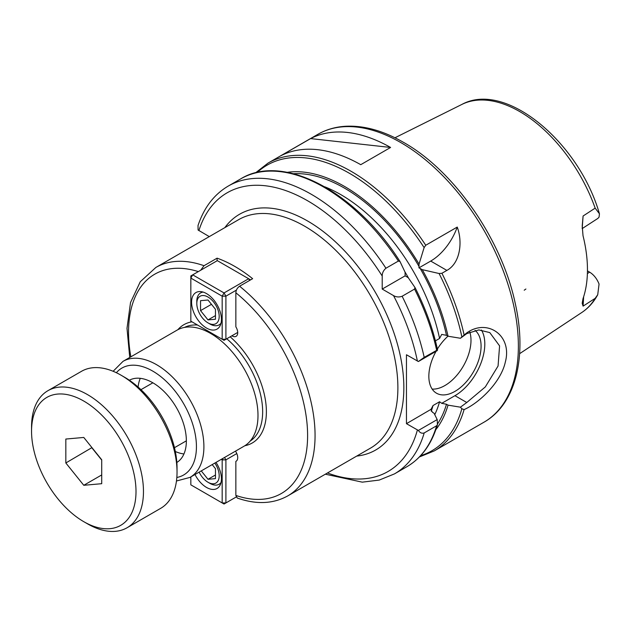 <?xml version="1.0" encoding="UTF-8"?>
<svg xmlns="http://www.w3.org/2000/svg" width="631" height="631" viewBox="0 0 631 631"><rect width="100%" height="100%" fill="white"/><g stroke="black" fill="none" stroke-linecap="round" stroke-linejoin="round"><path stroke-width="0.95" d="M582.192 228.588L597.912 218.389L599.056 217.111L599.45 213.806L595.159 208.127L583.091 216.007L582.216 225.922L583.02 235.702A121.436 70.112 -120 0 1 583.02 298.621L582.192 303.266L583.091 306.13L595.159 298.353L597.723 294.748L599.064 284.045C596.926 278.681 593.779 274.714 589.614 272.135L587.39 273.578M525.899 289.014L524.211 290.213M582.192 228.469L583.091 216.007M583.091 306.13L583.643 296.728M587.453 270.888L589.614 272.135M175.323 451.504A47.483 27.417 -120 0 0 183.944 453.957M140.287 378.324A47.483 27.417 -120 0 0 138.094 387.024M129.363 380.233A47.483 27.417 60 0 1 152.789 382.757A47.483 27.417 60 0 1 183.724 424.316A47.483 27.417 60 0 1 176.838 462.46M176.467 480.996L190.018 477.399L244.11 446.164A67.004 38.68 -120 0 0 257.992 415.498A67.004 38.68 -120 0 0 228.745 348.067A67.004 38.68 -120 0 0 177.114 330.116L123.021 361.35L113.13 371.288M235.466 451.157A7.911 4.567 60 0 1 236.073 461.261A7.911 4.567 60 0 1 235.852 461.371L235.852 495.422L237.272 498.048C256.32 504.682 273.144 503.972 287.752 495.903A131.895 76.146 -120 0 0 310.988 401.679A131.895 76.146 -120 0 0 239.583 286.229C237.303 287.823 236.057 290.008 235.852 292.776L235.852 326.819A7.911 4.567 60 0 1 236.073 336.339A7.911 4.567 60 0 1 231.885 335.802M235.852 461.371L236.286 461.119M200.619 270.289L204.026 265.706L217.088 258.166A131.895 76.146 60 0 1 252.637 278.689L239.583 286.229M217.088 260.777L217.088 258.166M414.961 287.444L414.559 289.077L402.121 296.255C399.076 297.359 396.205 297.138 393.507 295.592L382.212 289.069L382.212 276.031C382.22 272.923 383.467 270.32 385.943 268.238L398.382 261.053L399.999 261.518L405.063 272.182L405.149 275.826L408.265 277.727L415.056 287.61C425.515 308.243 433.016 328.988 437.559 349.842L424.198 357.367L418.377 361.524L437.188 350.662L437.543 349.921M385.943 268.238A166.182 95.944 -120 0 0 228.241 186.074C214.098 194.435 204.018 207.591 198.024 225.535L198.079 230.023L208.751 236.302L208.751 236.925M418.377 430.445C420.033 432.882 421.973 433.71 424.198 432.937L436.636 425.751L437.441 424.631L437.188 419.583L418.377 430.445L406.459 423.677L406.459 354.756L418.377 361.524M405.149 275.826L382.212 289.069M398.382 261.053A166.182 95.944 -120 0 0 240.679 178.888C282.783 152.765 355.632 191.469 399.904 261.352L399.999 261.518M435.422 340.843L439.57 338.453L441.708 334.406L446.488 335.329L448.034 336.22A152.457 88.017 -120 0 0 422.257 269.65L418.96 267.852L419.055 264.105L424.119 247.597L425.736 245.262L457.238 227.073A42.206 24.364 -60 0 1 430.713 261.068L418.96 267.852M457.238 227.073C462.854 242.067 460.236 263.182 446.882 270.407L441.913 273.278L439.081 273.515L422.257 269.65M466.759 402.515L460.425 407.184L461.853 408.746L464.085 409.598C479.213 402.941 500.919 382.37 505.36 361.942C512.553 335.203 486.951 317.866 466.27 333.263L460.425 338.263L466.782 333.602L478.866 329.926L489.798 332.6L499.586 345.883L498.064 366.019L485.31 386.929L466.774 402.507L454.959 395.684L441.708 403.327L439.57 401.758L433.04 405.528L430.902 409.574L432.495 412.327L434.041 413.218L437.188 419.583M419.055 264.105A152.457 88.017 -120 0 0 287.255 172.342M448.034 336.22L460.425 338.263M310.594 138.591A166.182 95.944 60 0 1 390.597 147.457L360.751 164.683A166.182 95.944 -120 0 0 280.748 155.818L310.594 138.591L390.597 147.457M460.425 407.184L448.034 405.141L446.488 404.25L441.708 403.327M435.824 429.672A152.457 88.017 -120 0 0 448.034 405.141M430.965 409.353L406.459 423.677M481.414 329.997A42.206 24.364 -60 0 1 454.959 395.684M475.072 330.376A36.929 21.32 -60 0 1 472.54 373.371A36.929 21.32 -60 0 1 436.494 393.2A36.929 21.32 -60 0 1 428.843 376.297A36.929 21.32 -60 0 1 436.068 351.309M437.386 349.053A36.929 21.32 -60 0 1 447.978 336.189M469.819 332.064A36.929 21.32 -60 0 1 461.332 369.324A36.929 21.32 -60 0 1 432.156 389.082M208.001 300.009L215.463 309.293L215.463 319.239L208.001 319.909L200.54 310.626L200.54 300.679L208.001 300.009M200.54 310.626L211.464 304.323M208.001 319.909L215.463 315.603M209.863 323.963L208.001 322.883A15.83 9.142 60 0 1 196.809 303.495A15.83 9.142 60 0 1 208.001 297.035A15.83 9.142 60 0 1 219.194 316.423A15.83 9.142 60 0 1 208.001 322.883L209.863 323.963A18.465 10.664 -120 0 0 219.099 324.878A18.465 10.664 -120 0 0 221.039 323.135M203.111 292.082A18.465 10.664 -120 0 0 200.634 292.894A18.465 10.664 -120 0 0 196.809 301.342L196.809 303.495M224.044 340.33L222.175 339.249L225.906 339.249L224.044 340.33M237.706 332.434L225.906 339.249L225.906 296.176L222.175 296.176L224.044 292.942L225.906 296.176L236.428 290.102M249.639 280.424L248.661 278.728L250.531 279.904M192.707 274.856L190.838 278.082L190.838 275.928L217.324 260.642L248.661 278.728L224.044 292.942L192.707 274.856M190.838 321.163L190.838 278.082L222.175 296.176L222.175 339.249L190.838 321.163M206.511 328.049A21.099 12.186 60 0 1 192.723 309.458A21.099 12.186 60 0 1 195.957 292.547A21.099 12.186 60 0 1 206.511 293.589A21.099 12.186 60 0 1 220.298 312.187A21.099 12.186 60 0 1 217.056 329.098A21.099 12.186 60 0 1 206.511 328.049M212.19 464.597L215.463 468.675L215.463 478.621L208.001 479.292L201.265 470.907M208.001 479.292L215.463 474.985M214.84 463.067A15.83 9.142 60 0 1 218.594 479.631A15.83 9.142 60 0 1 208.001 482.265A15.83 9.142 60 0 1 199.144 472.13M208.001 482.265L209.863 483.338A18.465 10.664 -120 0 0 219.099 484.253A18.465 10.664 -120 0 0 221.039 482.518M224.526 457.475L225.906 459.865L222.175 459.865L223.066 458.319M224.044 504.019L222.175 502.939L225.906 502.939L224.044 504.019M236.168 497.015L225.906 502.939L225.906 459.865L236.799 453.571M221.284 459.344L222.175 459.865L222.175 502.939L190.838 484.845L190.838 476.926M216.007 462.397A21.099 12.186 60 0 1 217.056 488.481A21.099 12.186 60 0 1 206.511 487.432A21.099 12.186 60 0 1 195.003 474.52M65.829 439.05L83.773 437.449L101.717 459.77L101.717 483.693L83.773 485.294L65.829 462.973L65.829 439.05M65.829 462.973L91.945 447.608M83.773 485.294L101.717 474.938M101.717 460.054L91.945 447.9M177.035 472.138L177.035 467.831A73.859 42.64 -120 0 0 124.812 377.377L121.081 375.216A79.135 45.692 60 0 1 177.035 472.138A79.135 45.692 60 0 1 160.645 508.365L127.076 527.753A79.135 45.692 -120 0 0 143.466 491.525A79.135 45.692 -120 0 0 108.918 411.885A79.135 45.692 -120 0 0 47.94 390.684A79.135 45.692 -120 0 0 31.55 426.911L31.55 431.218A73.859 42.64 60 0 1 83.773 401.064A73.859 42.64 60 0 1 136.004 491.525A73.859 42.64 60 0 1 83.773 521.679A73.859 42.64 60 0 1 31.55 431.218M83.773 521.679L87.504 523.833A79.135 45.692 -120 0 0 127.076 527.753M47.94 390.684L81.517 371.304A79.135 45.692 60 0 1 121.081 375.216M597.723 294.748C593.716 302.17 588.431 308.062 581.885 312.44A120.15 69.371 -120 0 0 595.159 298.353M595.159 208.127A120.15 69.371 -120 0 0 461.805 104.462L394.959 137.779M176.838 477.47A61.728 35.636 -120 0 0 196.438 446.724A61.728 35.636 -120 0 0 152.789 371.131A61.728 35.636 -120 0 0 116.364 372.724M190.018 477.399A67.004 38.68 -120 0 0 203.9 446.724A67.004 38.68 -120 0 0 156.52 364.663A67.004 38.68 -120 0 0 123.021 361.35M250.144 441.124A65.679 37.923 -120 0 0 262.654 411.727A65.679 37.923 -120 0 0 226.75 338.768M197.542 325.028A65.679 37.923 -120 0 0 184.497 327.418M191.99 321.826A68.322 39.445 -120 0 0 177.863 329.705M244.844 445.723A68.322 39.445 -120 0 0 266.385 411.727A68.322 39.445 -120 0 0 230.157 336.796M235.852 495.422A126.618 73.101 -120 0 0 307.605 435.524A126.618 73.101 -120 0 0 235.852 292.776M198.339 271.606A126.618 73.101 -120 0 0 130.854 356.823M204.026 265.706A131.895 76.146 -120 0 0 155.857 267.457L140.271 281.741L130.522 302.557L127.005 328.333L129.741 357.469M155.857 267.457L238.676 219.643A131.895 76.146 60 0 1 340.306 254.979A131.895 76.146 60 0 1 397.885 387.71A131.895 76.146 60 0 1 370.563 448.089L287.752 495.903M356.736 456.079A136.115 78.583 -120 0 0 403.848 387.71A136.115 78.583 -120 0 0 333.081 239.677A136.115 78.583 -120 0 0 224.841 227.633M382.212 276.031A160.905 92.899 -120 0 0 198.891 230.615M327.465 472.974A160.905 92.899 -120 0 0 417.399 429.995M417.399 361.074A160.905 92.899 -120 0 0 393.507 295.592M437.52 349.811A164.865 95.186 -120 0 0 415.127 287.768M436.636 350.189A166.182 95.944 -120 0 0 414.559 289.077M424.198 357.367A166.182 95.944 -120 0 0 402.121 296.255M325.351 474.197L362.281 482.155L379.207 480.081L394.422 473.913A166.182 95.944 -120 0 0 424.198 432.937M437.441 424.631C431.722 444.043 421.524 458.074 406.861 466.727A166.182 95.944 -120 0 0 436.636 425.751M446.488 335.329A150.359 86.81 -120 0 0 420.183 268.451M439.57 338.453A145.083 83.765 -120 0 0 324.768 186.808M419.055 266.495A150.359 86.81 -120 0 0 293.439 173.714M446.882 270.407L430.713 261.068M425.736 245.262A166.182 95.944 -120 0 0 268.033 163.098L255.452 172.902M424.119 247.597A164.865 95.186 -120 0 0 257.148 172.492M461.86 336.891A164.865 95.186 -120 0 0 439.081 273.515M464.093 334.895A166.182 95.944 -120 0 0 441.913 273.278M268.033 163.098L317.772 134.379A166.182 95.944 -120 0 1 400.866 142.614A166.182 95.944 -120 0 1 518.374 346.143A166.182 95.944 -120 0 1 483.953 422.218L434.215 450.936A166.182 95.944 -120 0 0 464.093 409.59M420.64 455.669A164.865 95.186 -120 0 0 461.86 408.738M437.559 423.89A150.359 86.81 -120 0 0 446.488 404.25M434.751 414.662A145.083 83.765 -120 0 0 439.57 401.758M431.233 411.223A145.083 83.765 -120 0 0 433.04 405.528M408.533 278.097A145.083 83.765 -120 0 0 404.873 271.764M581.885 312.44L519.613 353.683M461.805 104.462C505.636 80.405 579.045 142.432 599.45 213.806M240.679 178.888L228.241 186.074M406.861 466.727L394.422 473.913M419.441 456.931L434.215 450.936M483.953 422.218C515.661 404.345 527.256 357.122 515.393 304.103C502.15 240.064 454.43 170.898 403.501 142.354C383.364 130.759 364.142 125.388 345.835 126.255C335.558 126.831 326.203 129.544 317.772 134.379M202.385 291.885L200.634 292.894M220.85 323.861L219.099 324.878M220.85 483.243L219.099 484.253M174.471 447.687L186.366 440.824M140.973 389.666L152.868 382.804"/></g></svg>
